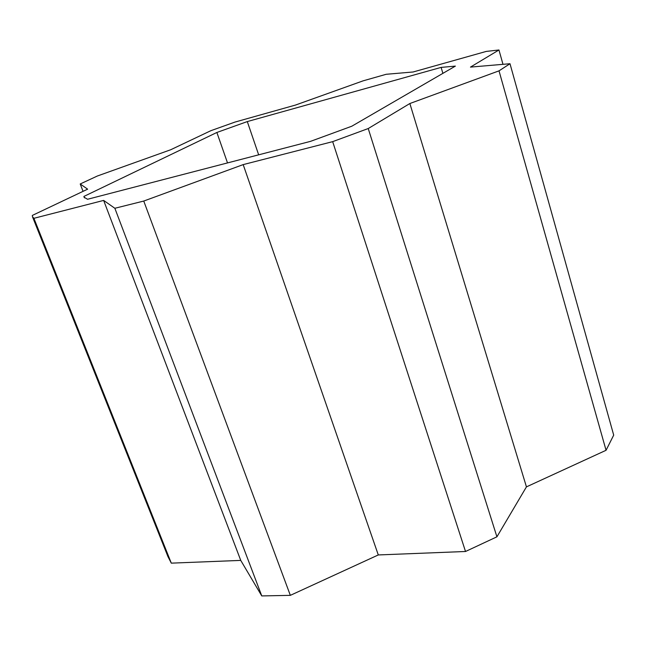 <?xml version="1.0" encoding="UTF-8"?>
<svg xmlns="http://www.w3.org/2000/svg" width="646" height="646" viewBox="0 0 646 646"><rect width="100%" height="100%" fill="white"/><g stroke="black" fill="none" stroke-linecap="round" stroke-linejoin="round"><path stroke-width="0.97" d="M351.795 126.22L455.382 66.11L441.129 67.394L247.297 121.577L216.87 132.47L83.932 196.416L84.061 197.191L87.549 199.275L310.54 141.353L351.795 126.22M498.954 49.976L470.466 67.103L510.001 63.728L499.019 70.85L409.863 103.521L368.236 128.538L332.674 141.644L243.187 164.609L143.751 201.051L114.859 208.278L103.651 200.413L33.907 218.308L32.478 216.749L32.324 215.425L87.63 189.173L80.217 183.973L97.36 176.011L170.697 149.751L210.83 130.702L234.966 122.078L295.456 105.072L363.149 80.831L386.211 74.282L413.101 71.989L486.277 51.414L498.954 49.976L502.984 64.325M32.478 216.749L167.984 556.682L171.303 563.142L240.748 560.397L261.767 595.927L290.337 595.354L378.29 554.946L465.516 551.49L496.919 536.818L526.442 486.874L606.061 450.286L613.7 435.129L510.001 63.728M499.019 70.85L606.061 450.286M409.863 103.521L526.442 486.874M80.217 183.973L83.051 191.345M33.907 218.308L171.303 563.142M103.651 200.413L240.748 560.397M114.859 208.278L261.767 595.927M143.751 201.051L290.337 595.354M243.187 164.609L378.29 554.946M332.674 141.644L465.516 551.49M83.932 196.416L84.497 197.87M216.87 132.47L227.513 162.921M247.297 121.577L258.666 154.83M441.129 67.394L442.89 73.361M368.236 128.538L496.919 536.818"/></g></svg>
